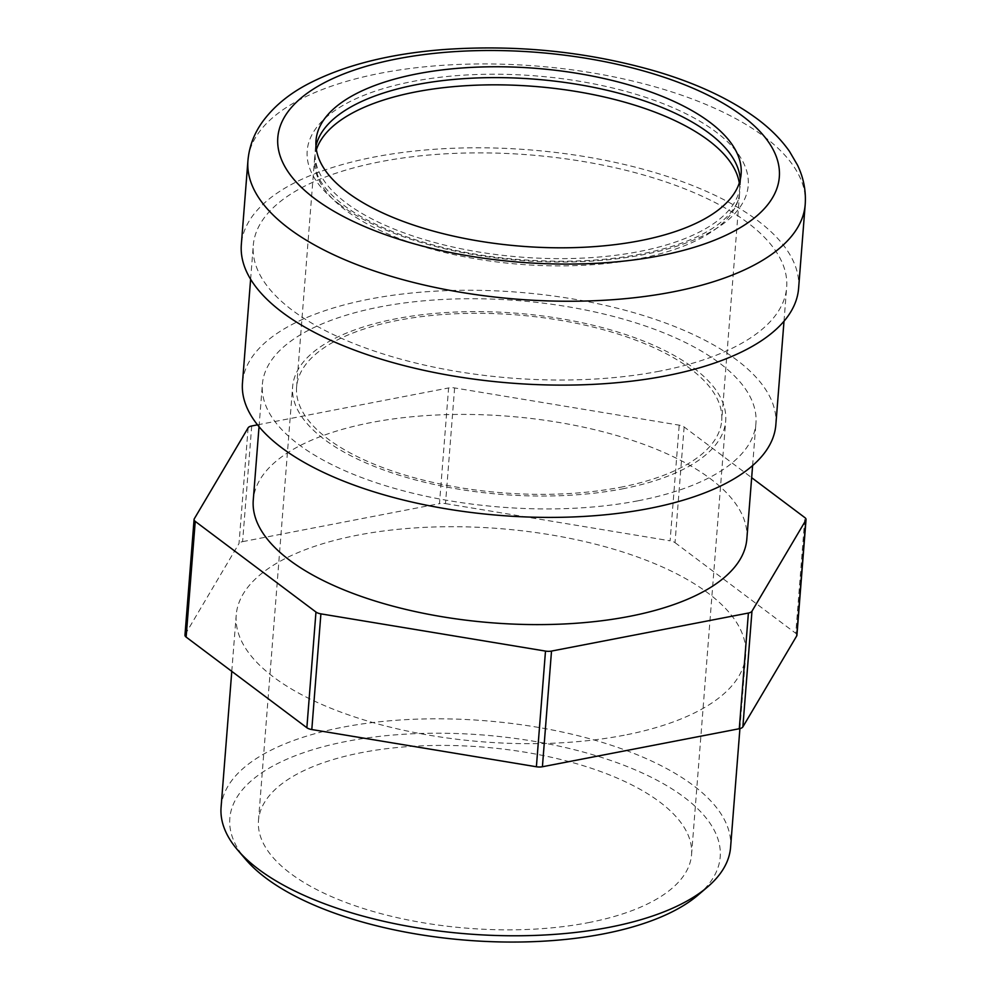 <?xml version="1.0" encoding="UTF-8"?>
<svg xmlns="http://www.w3.org/2000/svg" width="991" height="991" viewBox="0 0 991 991"><rect width="100%" height="100%" fill="white"/><g stroke="black" fill="none" stroke-linecap="round" stroke-linejoin="round"><path stroke-width="0.74" stroke-dasharray="4.96 3.72" d="M798.597 288.381A279.487 116.975 4.5 0 0 529.144 149.839A279.487 116.975 4.5 0 0 241.333 244.529M659.461 371.191A267.508 111.958 -175.5 0 1 385.809 354.79A267.508 111.958 -175.5 0 1 253.275 245.471A267.508 111.958 -175.5 0 1 528.748 154.831A267.508 111.958 -175.5 0 1 786.656 287.44A267.508 111.958 -175.5 0 1 659.461 371.191M315.968 146.011A213.214 89.24 4.5 0 0 315.15 151.4A213.214 89.24 4.5 0 0 420.779 238.521A213.214 89.24 4.5 0 0 638.885 251.603A213.214 89.24 4.5 0 0 740.265 184.859A213.214 89.24 4.5 0 0 740.289 179.408M339.616 204.456A221.204 92.584 4.5 0 0 721.634 224.969A221.204 92.584 4.5 0 0 521.861 74.969A221.204 92.584 4.5 0 0 339.616 204.456M221.08 807.244A255.542 106.954 -175.5 0 1 342.589 727.245A255.542 106.954 -175.5 0 1 603.977 742.916A255.542 106.954 -175.5 0 1 730.578 847.342M698.011 895.108A245.954 102.94 4.5 0 0 637.758 770.961A245.954 102.94 4.5 0 0 346.763 741.342A245.954 102.94 4.5 0 0 245.768 859.519M588.27 922.671A217.202 90.912 4.5 0 0 691.557 854.676A217.202 90.912 4.5 0 0 482.146 747.003A217.202 90.912 4.5 0 0 258.478 820.585A217.202 90.912 4.5 0 0 366.088 909.354A217.202 90.912 4.5 0 0 588.27 922.671M624.194 735.235A255.542 106.954 -175.5 0 1 362.793 719.565A255.542 106.954 -175.5 0 1 236.205 615.138A255.542 106.954 -175.5 0 1 499.34 528.575A255.542 106.954 -175.5 0 1 745.69 655.237A255.542 106.954 -175.5 0 1 624.194 735.235M194.286 518.801L185.181 634.475A7.99 3.345 4.5 0 0 184.97 635.132M185.181 634.475L239.029 543.489L248.134 427.815M251.714 425.969L242.609 541.643A7.99 3.345 4.5 0 0 239.029 543.489M242.609 541.643L439.484 503.626L448.589 387.952A7.99 3.345 -175.5 0 1 454.609 387.939L679.194 425.151A7.99 3.345 -175.5 0 1 684.137 426.972L751.661 477.674M454.609 387.939L445.504 503.614A7.99 3.345 4.5 0 0 439.484 503.626M445.504 503.614L670.102 540.826L679.194 425.151M684.137 426.972L675.032 542.659A7.99 3.345 4.5 0 0 670.102 540.826M675.032 542.659L795.761 633.311L804.865 517.624M796.925 635.243A7.99 3.345 4.5 0 0 795.761 633.311M257.511 424.842L448.589 387.952M620.329 487.299A213.214 89.24 4.5 0 0 721.708 420.556A213.214 89.24 4.5 0 0 516.162 314.865A213.214 89.24 4.5 0 0 296.606 387.097A213.214 89.24 4.5 0 0 402.222 474.231A213.214 89.24 4.5 0 0 620.329 487.299M775.842 424.817A267.508 111.958 4.5 0 0 517.946 292.209A267.508 111.958 4.5 0 0 242.473 382.836M746.842 538.931A247.552 103.609 4.5 0 0 508.185 416.22A247.552 103.609 4.5 0 0 253.262 500.083M638.241 500.752A247.552 103.609 4.5 0 0 755.947 423.256A247.552 103.609 4.5 0 0 517.29 300.533A247.552 103.609 4.5 0 0 262.367 384.409A247.552 103.609 4.5 0 0 385.004 485.565A247.552 103.609 4.5 0 0 638.241 500.752M622.41 488.873A217.202 90.912 4.5 0 0 725.697 420.865A217.202 90.912 4.5 0 0 516.286 313.206A217.202 90.912 4.5 0 0 292.618 386.787A217.202 90.912 4.5 0 0 400.228 475.544A217.202 90.912 4.5 0 0 622.41 488.873M805.2 204.518A279.487 116.975 4.5 0 0 535.747 65.976A279.487 116.975 4.5 0 0 247.936 160.653M739.298 182.963A213.214 89.24 -175.5 0 1 739.695 192.081A213.214 89.24 -175.5 0 1 638.315 258.837A213.214 89.24 -175.5 0 1 345.834 210.365A213.214 89.24 -175.5 0 1 314.581 158.634A213.214 89.24 -175.5 0 1 316.389 149.678M740.265 184.859L741.119 174.007M315.15 151.4L316.005 140.549M739.918 728.596L745.69 655.237M231.783 671.341L236.205 615.138M296.606 387.097L314.581 158.634L317.467 174.887C321.58 184.871 330.375 195.004 343.84 205.298C378.55 231.857 444.748 253.101 514.069 259.147C575.932 264.324 629.595 259.753 675.032 245.434C692.92 239.537 707.289 232.538 718.116 224.474C731.928 213.808 739.125 203.006 739.695 192.081L721.708 420.556M784.005 321.22L786.656 287.44M250.624 279.239L253.275 245.471M752.615 465.559L755.947 423.256M259.035 426.712L262.367 384.409M691.557 854.676L725.697 420.865M258.478 820.585L292.618 386.787"/><path stroke-width="1.49" d="M247.936 160.653L241.333 244.529A279.487 116.975 4.5 0 0 379.801 358.742A279.487 116.975 4.5 0 0 665.704 375.886A279.487 116.975 4.5 0 0 798.597 288.381L805.2 204.518C806.129 190.817 803.565 177.686 797.507 165.113L789.48 151.375C780.982 139.297 769.945 128.273 756.393 118.288C730.07 99.05 696.685 83.417 656.228 71.389C587.936 51.656 517.091 44.384 443.695 49.55C389.81 53.762 344.955 65.047 309.13 83.405C288.938 93.798 273.182 106.904 261.859 122.723C253.807 134.243 249.162 146.891 247.936 160.653A279.487 116.975 4.5 0 0 288.914 228.487A279.487 116.975 4.5 0 0 672.307 292.011A279.487 116.975 4.5 0 0 805.2 204.518M639.74 240.763A213.214 89.24 4.5 0 0 741.119 174.007A213.214 89.24 4.5 0 0 535.561 68.317A213.214 89.24 4.5 0 0 316.005 140.549A213.214 89.24 4.5 0 0 421.633 227.682A213.214 89.24 4.5 0 0 639.74 240.763M740.289 179.408A213.214 89.24 4.5 0 0 534.706 79.169A213.214 89.24 4.5 0 0 315.968 146.011M739.918 728.596L730.578 847.342A255.542 106.954 -175.5 0 1 707.512 887.007A255.542 106.954 -175.5 0 1 609.069 927.341A255.542 106.954 -175.5 0 1 237.654 850.03A255.542 106.954 -175.5 0 1 221.08 807.244L231.783 671.341M237.654 850.03L245.768 859.519A245.954 102.94 4.5 0 0 466.934 940.261A245.954 102.94 4.5 0 0 698.011 895.108L707.512 887.007M545.496 651.087L536.391 766.761A7.99 3.345 4.5 0 0 542.411 766.749L551.516 651.075A7.99 3.345 -175.5 0 1 545.496 651.087L320.898 613.863A7.99 3.345 -175.5 0 1 315.968 612.042L195.239 521.39A7.99 3.345 -175.5 0 1 194.075 519.457A7.99 3.345 -175.5 0 1 194.286 518.801L248.134 427.815A7.99 3.345 -175.5 0 1 251.714 425.969L257.511 424.842M751.661 477.674L804.865 517.624A7.99 3.345 -175.5 0 1 806.03 519.569A7.99 3.345 -175.5 0 1 805.819 520.225L751.971 611.212A7.99 3.345 -175.5 0 1 748.391 613.045L739.286 728.732L542.411 766.749M748.391 613.045L551.516 651.075M536.391 766.761L311.806 729.549L320.898 613.863M315.968 612.042L306.863 727.728A7.99 3.345 4.5 0 0 311.806 729.549M306.863 727.728L186.135 637.077L195.239 521.39M194.075 519.457L184.97 635.132A7.99 3.345 4.5 0 0 186.135 637.077M805.819 520.225L796.714 635.9A7.99 3.345 4.5 0 0 796.925 635.243L806.03 519.569M796.714 635.9L742.866 726.886L751.971 611.212M739.286 728.732A7.99 3.345 4.5 0 0 742.866 726.886M250.624 279.239L242.473 382.836A267.508 111.958 4.5 0 0 374.994 492.155A267.508 111.958 4.5 0 0 648.647 508.569A267.508 111.958 4.5 0 0 775.842 424.817L784.005 321.22M259.035 426.712L253.262 500.083A247.552 103.609 4.5 0 0 375.899 601.252A247.552 103.609 4.5 0 0 629.136 616.427A247.552 103.609 4.5 0 0 746.842 538.931L752.615 465.559M314.667 198.584A251.541 105.281 4.5 0 0 749.097 221.922A251.541 105.281 4.5 0 0 521.91 51.346A251.541 105.281 4.5 0 0 314.667 198.584M316.389 149.678A213.214 89.24 -175.5 0 1 534.137 86.39A213.214 89.24 -175.5 0 1 739.298 182.963"/></g></svg>
